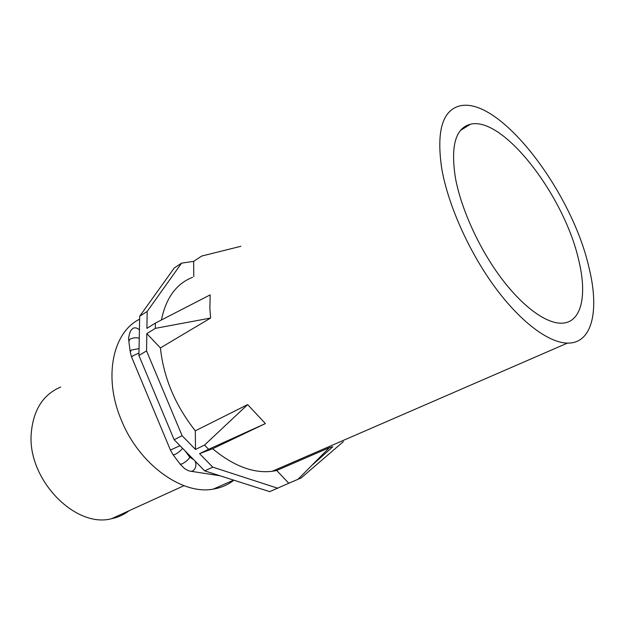 <?xml version="1.0" encoding="UTF-8"?>
<svg xmlns="http://www.w3.org/2000/svg" width="625" height="625" viewBox="0 0 625 625"><rect width="100%" height="100%" fill="white"/><g stroke="black" fill="none" stroke-linecap="round" stroke-linejoin="round"><path stroke-width="0.94" d="M567.445 343.109C548.648 342.852 520.359 321.922 494.5 286.562C468.68 251.203 447.945 204.477 441.711 168.453C436.352 131.523 442.273 110.695 459.469 105.977C499.031 95.758 571.578 190.93 588.852 267.008C599.578 309.719 592.719 343.688 567.445 343.109L272.156 471.305L276.688 470.484L288.797 483.242L269.703 491.641L204.68 470.875L174.141 439.719L138.914 355.5L139.695 316.227L174.312 267.938L181.57 263.141L193.641 261.367L193.789 276.539M161.422 319.969C166.023 297.844 176.422 283.617 192.617 277.289M146.82 333.602L160.406 347.922C163.617 377.727 175.25 405.359 195.312 430.828L195.5 449.445L182.102 435.711L146.547 350.914L146.82 333.602L155.328 328.359L155.383 323.086L146.906 328.359L147.172 311.461L181.57 263.141M578.727 260.227C587.461 295.727 581.555 323.312 561.117 323.195C545.375 323.281 521.68 305.867 500.008 276.445C478.367 247.016 460.852 208 455.367 177.602C450.531 145.898 455.555 128.109 470.445 124.219C503.328 116.039 564.547 196.266 578.727 260.227M302.891 476.477L302.016 477.219M147.172 311.461L139.695 316.227M277.797 488.25L212.766 467.148L204.68 470.875M182.102 435.711L174.141 439.719M146.547 350.914L138.914 355.5M272.156 471.305C253.344 473.547 233.508 466.023 212.648 448.742L265.391 423.57L208.602 449.305L204.516 445.078L195.5 449.445M212.766 467.148L199.57 453.625L212.648 448.742M192.602 458.547L188.07 454.859M233.891 480.203C227.93 484.867 221.047 487.836 213.242 489.117C182.219 495.227 138.953 464.32 121.281 419.938C102.977 376.922 112.961 332.008 139.633 319.195M129.109 510.719C123.984 514.672 118.156 517.328 111.633 518.688C75.164 528.594 27.148 479.164 31.25 433.234C33.328 409.867 43.141 394.469 60.688 387.039M193.641 261.367L201.766 256.031L240.898 246.289M343.422 441.594L301.148 477.953L288.797 483.242M199.57 453.625L208.602 449.305M276.688 470.484L329.414 447.641L297.852 479.453M160.406 347.922L210.609 318.047L155.328 328.359M210.609 318.047L209.867 308.516L210.172 294.891L155.383 323.086M195.312 430.828L247.656 404.594L204.516 445.078M265.391 423.57L247.656 404.594M312.805 464.578L332.805 446.75L329.414 447.641M128.734 340.406C128.023 338.789 129.945 330.375 131.766 329.633L132.898 328.359C134.922 327.336 137.094 327.836 139.422 329.852M130.117 351.211L128.859 341.406L129.898 339.219C133.039 337.68 136.156 337.359 139.258 338.25M131.523 356.859L130.242 352.172L131.297 350.031L139.047 348.633M170.367 449.93L131.648 357.164L132.867 355.773L138.961 353.07M179.977 445.672L170.422 450.047L173.062 454.75L174.945 454.531C178.367 452.617 180.914 450.555 182.594 448.336M173.258 455.016L180.125 464.117L182.039 463.938C186.211 461.555 188.805 459.305 189.828 457.203L189.609 456.914M190.883 471.273L192.68 471.062C195.797 468.672 196.656 465.398 195.242 461.242M193.758 459.727L189.828 457.203L185.07 450.867M470.445 124.219L460.461 130.445M233.641 480.117L213.242 489.117M184 485.687L111.633 518.688M220.023 475.773L191.336 471.336C189.508 471.25 187.234 470.32 184.523 468.539L180.336 464.398"/></g></svg>
